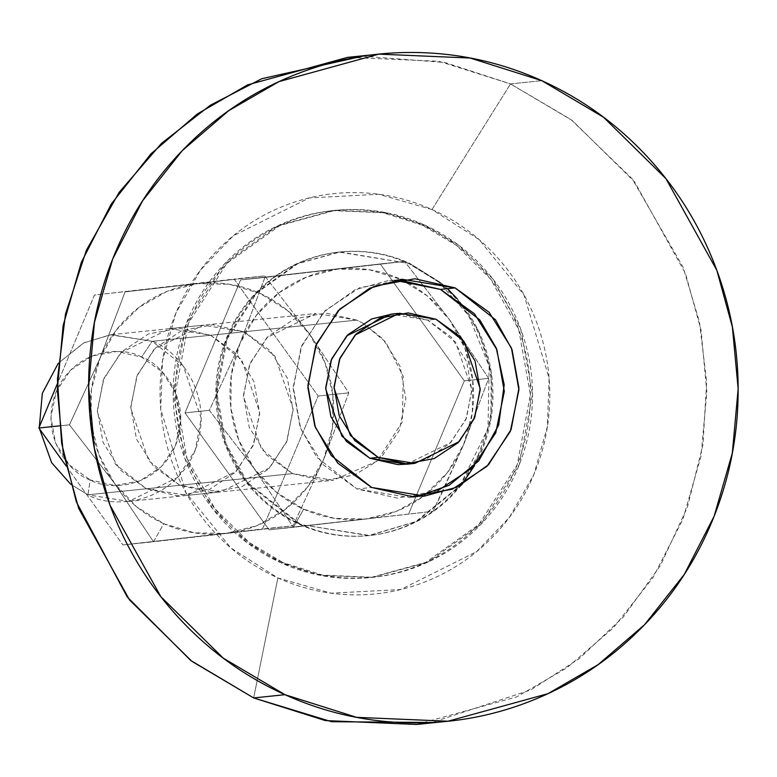 <?xml version="1.0" encoding="UTF-8"?>
<svg xmlns="http://www.w3.org/2000/svg" width="777" height="777" viewBox="0 0 777 777"><rect width="100%" height="100%" fill="white"/><g stroke="black" fill="none" stroke-linecap="round" stroke-linejoin="round"><path stroke-width="0.58" stroke-dasharray="3.88 2.91" d="M377.204 461.111L333.294 480.254L292.55 473.62L87.947 494.813L128.691 501.447L177.846 477.321L195.241 450.204L201.243 418.347L183.187 365.802L152.156 341.307L111.422 334.673L84.013 342.725L58.246 363.296L83.44 343.016L110.324 334.8L152.156 341.307L141.56 357.09C125.146 346.756 76.049 346.493 56.226 391.579C38.024 437.393 71.707 474.494 90.19 479.895L87.947 494.813L292.55 473.62L261.528 449.135L243.473 396.591L249.475 364.724L266.87 337.616L316.025 313.481L356.769 320.114L152.156 341.307C175.262 348.067 217.375 394.444 194.629 451.709C169.842 508.061 108.469 507.74 87.947 494.813L70.785 484.333L87.947 494.813L90.19 479.895L114.977 485.528L139.899 480.944L161.169 466.86L175.534 445.415L180.827 419.871L176.224 394.114L162.442 372.066L141.56 357.09L116.783 351.466L91.861 356.041L70.59 370.124L56.226 391.579L50.932 417.123L55.536 442.88L69.318 464.918L90.19 479.895C106.614 490.238 155.711 490.491 175.534 445.415C193.735 399.601 160.043 362.5 141.56 357.09L152.156 341.307L356.769 320.114L362.917 323.222L385.761 342.103L403.263 376.418L402.263 422.047L377.214 461.111L381.274 457.332L399.232 430.516L405.847 398.591L400.097 366.394L382.857 338.84L362.937 323.222M39.365 426.777L39.646 429.108L39.365 426.777M423.436 496.212L396.843 511.159L366.025 518.997A125.748 121.746 -95.9 0 1 303.642 509.188L293.395 527.282L366.025 518.997L334.236 518.327L303.642 509.188L276.33 492.2L254.166 468.521L238.656 439.772L230.847 407.915L231.293 375.106L239.938 343.589L256.216 315.511L279.011 292.783L306.76 276.962L337.577 269.114L369.366 269.794L400.971 279.39L427.272 295.92L449.436 319.59L464.947 348.339L472.756 380.206L472.309 413.014L463.655 444.531L447.387 472.61L423.446 496.202M407.838 464.112L425.806 459.45L449.728 443.609L465.889 419.473L471.843 390.734L466.666 361.761L451.155 336.965L427.671 320.114L436.023 319.25L427.671 320.114L391.006 314.151M437.81 490.675L397.319 498.115L357.041 488.966L371.659 487.461L357.041 488.966L410.003 497.591L417.288 496.571M362.616 56.187L444.998 62.5L510.499 83.916L541.812 80.672L510.499 83.916L438.83 61.266L347.523 57.381M431.983 209.528L378.787 194.289L309.188 197.921L233.275 235.79L200.437 270.114L175.961 312.976L162.5 360.8L160.752 409.158L185.907 492.637L230.847 547.96L277.875 577.942L253.652 697.931L277.875 577.942C301.612 588.645 326.398 594.279 352.234 594.823C378.069 595.367 402.991 590.792 427 581.089C451.01 571.386 472.27 557.303 490.792 538.84C509.314 520.367 523.688 498.921 533.906 474.494C544.123 450.068 549.417 424.524 549.766 397.853C550.126 371.192 545.532 345.435 535.975 320.59C526.418 295.746 512.626 273.698 494.609 254.458C476.592 235.217 455.72 220.241 431.983 209.528C408.255 198.825 383.469 193.191 357.634 192.647C331.798 192.104 306.876 196.678 282.867 206.381C258.858 216.074 237.597 230.167 219.065 248.63C200.544 267.103 186.179 288.549 175.961 312.976C165.744 337.403 160.45 362.946 160.091 389.617C159.741 416.278 164.335 442.035 173.893 466.88C183.45 491.724 197.241 513.772 215.258 533.012C233.275 552.253 254.147 567.229 277.875 577.942L331.07 593.181L400.67 589.549L476.592 551.68L509.43 517.346L533.906 474.494L547.367 426.67L549.116 378.312L523.96 294.823L479.02 239.51L431.983 209.528L510.499 83.916L431.983 209.528M459.906 485.79L487.995 428.467L489.141 366.365L468.754 315.647L438.811 282.119L408.469 263.364L339.209 252.088L296.736 263.772L255.643 293.104L226.068 339.199L215.87 393.366L224.932 443.754L246.571 482.692L299.31 524.32L300.349 524.213L247.61 482.585L225.981 443.648L216.909 393.259L227.117 339.093L256.682 292.997L297.776 263.665L340.248 251.981L408.469 263.364C391.657 255.779 374.106 251.797 355.798 251.408C337.5 251.02 319.842 254.264 302.836 261.13C285.839 268.007 270.775 277.981 257.653 291.064C244.532 304.147 234.353 319.337 227.117 336.635C219.881 353.943 216.132 372.037 215.88 390.928C215.627 409.809 218.881 428.059 225.651 445.658C232.42 463.257 242.191 478.865 254.953 492.501C267.715 506.128 282.498 516.734 299.31 524.32C316.122 531.905 333.673 535.887 351.981 536.276C370.279 536.664 387.937 533.42 404.934 526.553C421.94 519.687 437.004 509.702 450.126 496.62L459.926 485.79L480.662 451.048C487.898 433.741 491.647 415.646 491.899 396.756C492.152 377.875 488.898 359.625 482.128 342.026C475.359 324.436 465.588 308.819 452.826 295.192L438.859 282.129M422.435 225.204L383.012 212.743L332.799 210.616L277.836 225.738L224.66 263.694L186.393 323.349L173.184 393.434L184.926 458.653L212.917 509.042L247.222 542.802L281.167 562.907L283.255 562.694L249.31 542.589L215.006 508.818L187.004 458.43L175.272 393.22L188.481 323.135L226.748 263.481L279.924 225.524L334.887 210.392L385.101 212.529L424.524 224.99L422.435 225.204C400.679 215.384 377.962 210.227 354.273 209.732C330.594 209.227 307.741 213.422 285.742 222.319C263.733 231.206 244.24 244.114 227.263 261.053C210.285 277.981 197.105 297.64 187.743 320.027C178.38 342.424 173.524 365.841 173.203 390.287C172.873 414.724 177.088 438.335 185.849 461.111C194.609 483.886 207.245 504.088 223.766 521.726C240.278 539.364 259.411 553.098 281.167 562.907C302.923 572.727 325.641 577.884 349.329 578.389C373.009 578.884 395.852 574.698 417.861 565.802C439.869 556.915 459.362 543.997 476.34 527.068C493.317 510.139 506.497 490.481 515.86 468.084C525.223 445.697 530.069 422.28 530.4 397.834C530.73 373.387 526.515 349.786 517.754 327.01C508.993 304.234 496.357 284.023 479.836 266.385C463.325 248.747 444.191 235.023 422.435 225.204L424.524 224.99L458.469 245.095L492.773 278.865L520.765 329.254L532.507 394.463L519.298 464.559L481.031 524.203L427.855 562.159L372.892 577.292L322.678 575.155L283.255 562.694L281.167 562.907L320.59 575.368L370.804 577.505L425.767 562.383L478.943 524.417L517.21 464.772L530.419 394.677L518.677 329.467L490.685 279.079L456.381 245.318L422.435 225.204M394.881 280.303L387.548 280.788L355.07 289.734L323.65 312.16L301.039 347.406L293.23 388.83L300.165 427.36L316.705 457.138L357.041 488.966L323.115 464.636L300.718 428.817L293.24 386.965L301.835 345.444L325.184 310.596L359.741 287.704L400.242 280.274M406.546 464.238L450.786 442.521L466.443 418.123L471.843 389.452L455.594 342.152L427.671 320.114L399.786 313.782L392.103 314.034M424.524 224.99C446.28 234.809 465.413 248.533 481.925 266.171C498.446 283.809 511.081 304.021 519.842 326.787C528.603 349.563 532.818 373.174 532.488 397.62C532.158 422.066 527.311 445.483 517.948 467.871C508.585 490.258 495.405 509.926 478.428 526.855C461.451 543.783 441.958 556.691 419.949 565.588C397.941 574.475 375.097 578.671 351.418 578.175C327.729 577.67 305.011 572.513 283.255 562.694C261.499 552.874 242.366 539.151 225.854 521.513C209.334 503.875 196.698 483.673 187.937 460.897C179.176 438.121 174.961 414.51 175.291 390.064C175.612 365.627 180.458 342.201 189.831 319.813C199.194 297.426 212.364 277.758 229.351 260.829C246.328 243.9 265.821 230.992 287.83 222.096C309.829 213.209 332.682 209.013 356.361 209.508C380.05 210.013 402.768 215.171 424.524 224.99M461.519 484.984L417.142 521.328L369.619 535.489L299.31 524.32L368.57 535.596L415.734 521.629L459.897 485.81M438.772 282.09L408.469 263.364L409.508 263.257L440.54 282.566L447.494 288.694M457.371 298.96L478.166 330.41L491.142 371.668L490.909 419.124L474.66 465.442M461.557 484.965L451.165 496.513C438.053 509.595 422.989 519.57 405.982 526.447C388.976 533.313 371.319 536.557 353.02 536.169C334.722 535.78 317.162 531.798 300.349 524.213C283.537 516.627 268.755 506.021 255.992 492.385C243.23 478.758 233.469 463.141 226.699 445.551C219.93 427.952 216.666 409.702 216.919 390.821C217.171 371.93 220.921 353.836 228.156 336.528C235.402 319.23 245.581 304.04 258.692 290.957C271.814 277.875 286.878 267.89 303.885 261.023C320.891 254.157 338.539 250.913 356.847 251.301C375.145 251.69 392.706 255.672 409.508 263.257L440.588 282.585M440.617 282.614L453.875 295.075C466.637 308.712 476.398 324.32 483.168 341.919C489.937 359.518 493.201 377.768 492.939 396.649C492.686 415.54 488.947 433.634 481.701 450.942L461.567 484.935M416.618 724.465L516.559 696.959L566.715 667.948L613.247 627.942L652.913 577.758L682.818 519.492L701 456.352L706.837 392.055L701.058 330.157L685.489 273.485L634.595 181.867L572.212 120.474L510.499 83.916L570.949 119.532L632.216 178.856L683.08 267.142L699.417 321.872L706.652 381.915L702.962 444.765L687.431 507.148L660.401 565.549L623.494 616.783L579.273 658.605L530.769 689.947L432.022 722.484M442.045 492.725L463.655 444.531L488.665 378.35L449.436 319.59L404.613 261.412L264.947 277.408L239.938 343.589L209.343 410.343L254.166 468.521A125.748 121.746 -95.9 0 1 239.938 343.589A125.748 121.746 -95.9 0 1 337.577 269.114A125.748 121.746 -95.9 0 1 399.961 278.933A125.748 121.746 -95.9 0 1 449.436 319.59A125.748 121.746 -95.9 0 1 463.655 444.531L488.665 378.35L449.436 319.59L404.613 261.412L264.947 277.408L239.938 343.589L209.343 410.343L254.166 468.521L293.395 527.282L269.046 529.807L293.395 527.282L303.642 509.188A125.748 121.746 -95.9 0 1 254.166 468.521L293.395 527.282L366.025 518.997L433.061 511.295L463.655 444.531A125.748 121.746 -95.9 0 1 366.025 518.997L269.046 529.807L184.994 412.869L240.608 279.924L380.264 263.937L464.325 380.876L408.712 513.811L464.325 380.876L380.264 263.937L240.608 279.924L184.994 412.869L269.046 529.807L433.061 511.295L442.045 492.744M362.927 323.213L356.769 320.114L325.786 313.082L294.629 318.803L268.046 336.412L250.087 363.218L243.473 395.153L249.223 427.35L266.462 454.904L292.55 473.62L323.533 480.652L354.691 474.932L377.214 461.12M488.665 378.35L464.325 380.876L488.665 378.35M404.613 261.412L380.264 263.937L404.613 261.412M264.947 277.408L240.608 279.924L264.947 277.408M209.343 410.343L184.994 412.869L209.343 410.343M226.136 533.488A125.748 121.746 -95.9 0 1 163.762 523.679L153.516 541.773L226.136 533.488L122.902 544.949L262.568 528.952L318.172 396.017L234.12 279.069L94.454 295.066L57.352 383.78L94.454 295.066L264.734 275.903L234.12 279.069L318.172 396.017L348.786 392.841L318.172 396.017L262.568 528.952L293.172 525.776L122.902 544.949L153.516 541.773L114.277 483.012L69.454 424.834L100.058 358.071L125.068 291.89L264.734 275.903L309.557 334.081L348.786 392.841L323.776 459.022L293.172 525.776L226.136 533.488L256.964 525.64L284.712 509.819L307.498 487.101L323.776 459.022L332.43 427.505L332.867 394.697L325.068 362.83L309.557 334.081L287.383 310.411L260.081 293.424L229.487 284.275L197.698 283.605L166.88 291.453L139.122 307.274L116.336 329.992L100.058 358.071L91.404 389.588L90.967 422.397L98.766 454.263L114.277 483.012L136.451 506.691L163.762 523.679L194.347 532.818L226.136 533.488L293.172 525.776L323.776 459.022L348.786 392.841L309.557 334.081L264.734 275.903L197.698 283.605A125.748 121.746 -95.9 0 1 260.081 293.424A125.748 121.746 -95.9 0 1 309.557 334.081A125.748 121.746 -95.9 0 1 323.776 459.022A125.748 121.746 -95.9 0 1 226.136 533.488M179.808 485.295L146.406 488.762L187.15 495.396L236.305 471.26L253.7 444.153L259.703 412.286L241.647 359.741L210.616 335.256L244.027 331.798L275.048 356.284L293.104 408.828L287.101 440.685L269.706 467.803L220.551 491.928L179.808 485.295L153.72 466.579L136.49 439.024L130.74 406.827L137.344 374.902L155.313 348.086L181.886 330.487L213.044 324.757L244.027 331.798L270.114 350.514L287.354 378.069L293.104 410.266L286.49 442.2L268.531 469.007L241.948 486.616L210.79 492.336L179.808 485.295L148.786 460.81L130.73 408.265L136.733 376.408L154.128 349.291L203.283 325.165L244.027 331.798L210.616 335.256L169.872 328.622L120.717 352.748L103.331 379.866L97.319 411.723L115.384 464.267L146.406 488.762L179.808 485.295M59.314 425.883L69.454 424.834L59.314 425.883M66.006 465.782L122.902 544.949L66.006 465.782M210.616 335.256L236.713 353.972L253.943 381.526L259.693 413.723L253.088 445.658L235.12 472.465L208.537 490.073L177.389 495.794L146.406 488.762L120.318 470.036L103.079 442.482L97.329 410.295L103.943 378.36L121.902 351.544L148.485 333.945L179.633 328.224L210.616 335.256M153.516 541.773L163.762 523.679A125.748 121.746 -95.9 0 1 114.277 483.012L153.516 541.773M69.454 424.834L114.277 483.012A125.748 121.746 -95.9 0 1 100.058 358.071L69.454 424.834M100.058 358.071A125.748 121.746 -95.9 0 1 197.698 283.605L125.068 291.89L100.058 358.071M111.422 334.673L316.025 313.481M399.359 313.277L398.067 313.413M423.028 496.241L410.003 497.591M373.135 54.73L378.846 54.137M339.209 252.088L340.248 251.981M332.799 210.616L334.887 210.392M370.804 577.505L372.892 577.292M368.57 535.596L369.619 535.489M443.036 721.726L447.94 721.221M400.31 279.467L387.548 280.788M414.899 463.374L413.801 463.49M128.691 501.447L333.294 480.254M187.15 495.396L220.551 491.928M169.872 328.622L203.283 325.165"/><path stroke-width="1.17" d="M58.246 363.296L42.317 393.347L39.365 426.777L42.317 393.347L58.246 363.296M39.646 429.108L51.622 462.684L70.785 484.333L51.622 462.684L39.646 429.108M378.234 457.4L350.31 435.363L334.061 388.073L339.462 359.401L355.118 334.994L399.359 313.277L436.023 319.25L463.947 341.288L480.196 388.578L474.796 417.259L459.139 441.657L414.899 463.374L378.234 457.4L369.881 458.265L378.234 457.4L406.118 463.733L434.149 458.585L458.08 442.744L474.242 418.609L480.196 389.869L475.019 360.897L459.508 336.101L436.023 319.25L408.139 312.917L380.099 318.065L356.177 333.916L340.015 358.042L334.061 386.781L339.238 415.753L354.749 440.559L378.234 457.4M398.067 313.413L391.006 314.151L346.765 335.858L331.109 360.266L325.709 388.937L341.958 436.227L369.881 458.265L397.766 464.597L407.838 464.112M417.288 496.571L449.164 485.266L478.69 460.916L498.64 425.155L504.205 384.8L496.241 348.047L479.73 319.833L440.51 289.413L455.128 287.898L495.464 319.735L512.004 349.514L518.939 388.044L511.13 429.467L488.519 464.714L457.099 487.14L424.621 496.076L371.659 487.461L411.927 496.6L452.428 489.16L486.985 466.278L510.334 431.42L518.929 389.908L511.451 348.057L489.054 312.237L455.128 287.898L414.85 278.758L374.359 286.198L339.802 309.081L316.443 343.939L307.857 385.45L315.326 427.301L337.733 463.121L371.659 487.461L331.323 455.623L314.782 425.845L307.847 387.315L315.647 345.891L338.257 310.645L369.687 288.218L402.165 279.283L455.128 287.898L440.51 289.413L474.436 313.753L496.843 349.572L504.312 391.423L495.716 432.935L472.367 467.793L437.81 490.675M373.135 54.73L347.523 57.381L247.591 84.887L197.436 113.898L150.903 153.904L111.237 204.089L81.332 262.354L63.141 325.495L57.313 389.792L63.092 451.68L78.662 508.362L129.555 599.98L191.929 661.363L253.652 697.931L284.965 694.687L223.252 658.129L160.878 596.736L109.975 505.118L94.406 448.436L88.636 386.548L94.464 322.251L112.646 259.11L142.56 200.845L182.226 150.66L228.749 110.655L278.904 81.643L378.846 54.137L470.143 58.022L541.812 80.672L603.535 117.24L665.908 178.623L716.812 270.241L732.371 326.923L738.15 388.811L732.322 453.108L714.131 516.249L684.226 574.514L644.56 624.698L598.037 664.704L547.872 693.715L447.94 721.221L356.643 717.336L284.965 694.687L253.652 697.931L190.656 660.411L127.195 596.911L76.35 501.893L61.645 443.269L57.43 379.574L65.511 313.927L86.422 250.184L119.231 192.249L161.577 143.308L210.266 105.293L261.878 78.691L362.616 56.187M400.242 280.274L440.51 289.413L394.881 280.303M392.103 314.034L371.756 318.939L347.824 334.78L331.662 358.906L325.709 387.645L330.885 416.627L346.396 441.423L369.881 458.265L406.546 464.238L413.801 463.49M447.494 288.694L457.371 298.96M474.66 465.442L461.519 484.984M432.022 722.484L331.594 721.707L253.652 697.931L325.32 720.58L416.618 724.465L443.036 721.726M541.812 80.672C581.371 98.524 616.161 123.485 646.192 155.555C676.213 187.616 699.193 224.359 715.122 265.773C731.05 307.177 738.713 350.106 738.121 394.541C737.528 438.986 728.709 481.565 711.683 522.28C694.648 562.985 670.697 598.737 639.83 629.516C608.954 660.295 573.513 683.77 533.508 699.941C493.492 716.103 451.952 723.737 408.896 722.824C365.831 721.911 324.524 712.538 284.965 694.687C245.415 676.835 210.625 651.874 180.594 619.803C150.563 587.742 127.583 551 111.655 509.586C95.736 468.181 88.063 425.252 88.665 380.817C89.258 336.373 98.067 293.793 115.103 253.079C132.129 212.374 156.08 176.622 186.956 145.843C217.822 115.064 253.263 91.589 293.279 75.418C333.294 59.256 374.825 51.622 417.89 52.535C460.946 53.448 502.263 62.82 541.812 80.672M38.85 428.001L59.314 425.883L38.85 428.001L66.006 465.782L38.85 428.001L57.352 383.78L38.85 428.001M424.621 496.076L423.028 496.241M402.165 279.283L400.31 279.467"/></g></svg>
